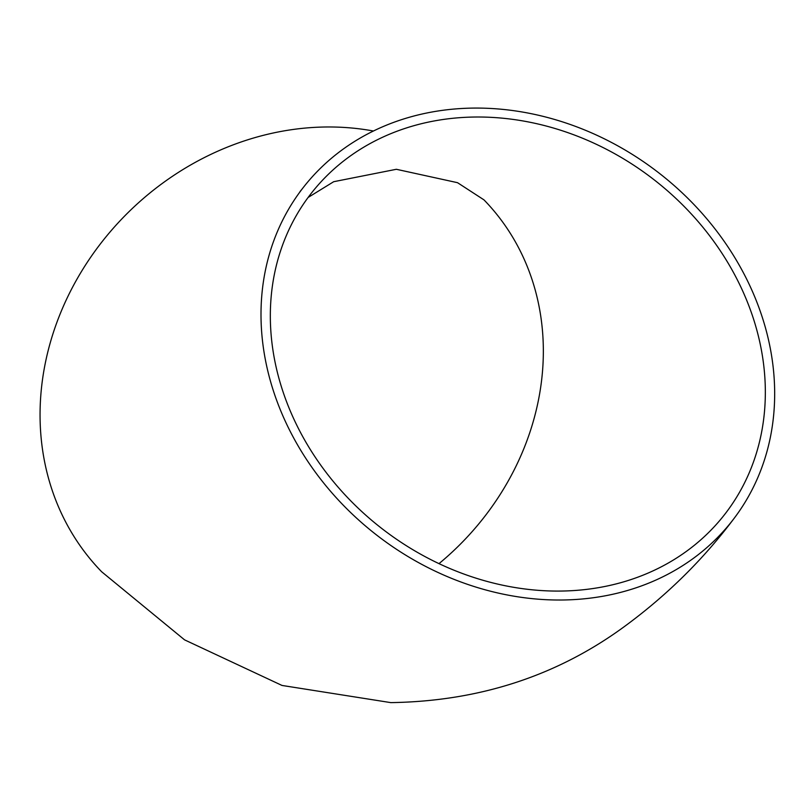 <?xml version="1.0" encoding="UTF-8"?>
<svg xmlns="http://www.w3.org/2000/svg" width="811" height="811" viewBox="0 0 811 811"><rect width="100%" height="100%" fill="white"/><g stroke="black" fill="none" stroke-linecap="round" stroke-linejoin="round"><path stroke-width="1.22" d="M556.691 600.008A271.614 229.554 37.5 0 0 733.418 519.283A271.614 229.554 37.5 0 0 657.488 171.861A271.614 229.554 37.5 0 0 302.27 188.821A271.614 229.554 37.5 0 0 302.138 452.568A271.614 229.554 37.5 0 0 556.691 600.008M733.418 519.283C703.512 559.043 668.092 594.108 627.167 624.511C559.134 675.228 480.345 701.272 390.811 702.62L282.015 685.447L184.563 639.859L101.669 571.775A271.614 239.052 -44.2 0 1 82.55 269.728A271.614 239.052 -44.2 0 1 373.445 131.017M555.271 591.067A261.75 221.221 -142.5 0 1 309.974 448.99A261.75 221.221 -142.5 0 1 310.096 194.822A261.75 221.221 -142.5 0 1 652.419 178.481A261.75 221.221 -142.5 0 1 725.581 513.282A261.75 221.221 -142.5 0 1 555.271 591.067M438.994 563.635A261.75 230.365 135.8 0 0 483.974 199.871L457.526 182.688L396.356 169.286L333.696 181.705L308.119 197.458M302.27 188.821L300.05 191.538"/></g></svg>
